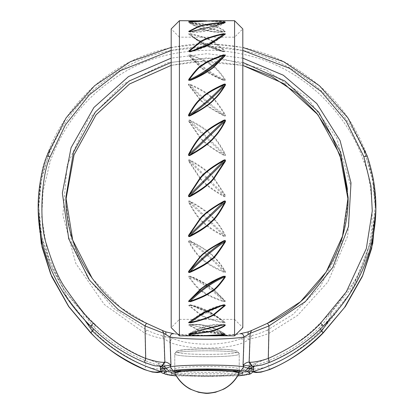 <?xml version="1.0" encoding="UTF-8"?>
<svg xmlns="http://www.w3.org/2000/svg" width="414" height="414" viewBox="0 0 414 414"><rect width="100%" height="100%" fill="white"/><g stroke="black" fill="none" stroke-linecap="round" stroke-linejoin="round"><path stroke-width="0.31" stroke-dasharray="2.07 1.55" d="M267.485 330.051C260.934 333.037 255.816 334.822 252.121 335.402L240.337 338.735C242.304 338.761 243.535 339.982 244.027 342.404C226.546 349.861 188.101 350.027 169.973 342.404L163.856 338.75C160.161 338.414 153.868 336.618 144.983 333.348L104.318 304.492L75.803 263.454L62.876 215.073L67.13 165.186L88.032 119.749L123.046 84.177L167.975 62.633L217.516 57.639L265.829 69.79L307.209 97.678L336.711 138.048L350.777 186.093L347.703 236.083L327.883 281.991L297.619 315.375L269.017 333.348C260.975 336.385 254.682 338.186 250.144 338.75L244.027 342.404L243.044 370.794C245.559 368.129 247.582 367.177 249.119 367.937L249.626 368.16C253.202 369.728 259.418 369.122 268.277 366.343L269.017 333.348L267.485 330.051L292.952 314.428L320.446 286.348L340.986 246.594L348.102 202.223L348.107 197.307M240.337 338.735C224.59 345.887 189.99 346.047 173.663 338.735L161.879 335.402C158.872 335.05 153.749 333.27 146.515 330.051L113.493 308.182L87.794 277.923L71.482 241.641L65.893 202.223L65.919 199.75L65.898 202.394M171.189 65.376L206.995 60.744L242.811 65.376L195.636 61.22L171.189 65.391M348.081 199.755L348.102 202.223M92.291 278.508L120.365 307.374L146.515 323.293L165.781 331.862L173.663 333.767C189.4 336.685 224.005 336.758 240.337 333.767L248.219 331.862L267.485 323.293M242.811 62.431L207.005 57.867L171.189 62.431M252.121 335.402L250.144 338.75L249.119 367.937L250.553 371.104L253.166 371.177M240.337 333.767L240.767 333.674M252.121 330.305L251.655 330.486M242.811 58.146L207.005 53.696L171.189 58.146M161.879 330.305L162.345 330.486M173.663 333.767L173.233 333.674M160.834 371.177L163.447 371.104L164.881 367.937C166.454 367.218 168.482 368.17 170.956 370.794L170.138 372.17L165.843 372.74L165.212 371.487L163.592 370.794L160.441 367.187M161.067 371.612L163.437 371.11L170.956 370.794L169.973 342.404C170.464 339.982 171.696 338.761 173.663 338.735M159.747 366.302L157.972 363.254L158.567 363.052L163.592 366.142L160.296 365.992C157.258 366.483 151.959 365.262 144.408 362.322C126.27 355.367 108.452 343.356 90.945 326.284C86.64 323.386 77.123 311.535 62.385 290.737C55.693 281.272 49.292 266.461 43.185 246.309C35.102 224.755 37.653 175.189 46.777 156.031C55.243 131.088 70.556 108.199 92.72 87.38C112.21 70.37 143.073 47.796 199.02 43.843C262.564 43.144 294.768 65.79 318.371 84.818C340.411 103.474 356.697 127.217 367.228 156.042L374.535 186.238L375.845 211.709L369.723 250.253L349.245 294.447L323.055 326.284C310.857 339.759 293.04 351.776 269.592 362.322C262.926 365.06 257.627 366.286 253.704 365.992L250.408 366.142L255.433 363.052L256.028 363.254L253.559 366.638C253.72 366.939 252.757 368.388 250.672 371.001L248.157 372.74L243.862 372.176L243.044 370.794L253.28 371.13M168.125 374.939L163.328 371.001L157.972 363.254M160.441 366.638L160.259 365.645L165.212 371.487L163.592 370.794L160.72 371.13M161.336 371.989L162.816 371.425L164.374 368.16L164.881 367.937L163.856 338.75L161.879 335.402M269.592 369.371L268.277 366.343C286.033 359.44 303.478 347.512 320.617 330.563C324.897 327.614 334.248 315.779 348.66 295.058C355.202 285.639 361.448 270.927 367.399 250.915C375.291 229.439 372.683 180.39 363.844 161.636C355.559 136.874 340.567 114.155 318.873 93.486C299.777 76.595 269.659 54.229 214.902 50.265C152.662 49.535 121.054 72.067 97.968 90.951C76.388 109.482 60.449 133.044 50.151 161.646L43.015 191.542L41.731 216.77L47.698 254.957L67.689 298.799L93.383 330.563C105.322 343.946 122.772 355.869 145.723 366.343C153.542 369.029 159.757 369.635 164.374 368.16M146.515 330.051L144.983 333.348L145.723 366.343L144.408 369.371M245.875 374.939L248.157 372.74L248.788 371.487L250.408 370.794L253.559 367.187M161.77 366.188L160.296 365.992C134.281 358.089 111.614 344.603 92.301 325.533L95.329 324.612C113.317 342.399 134.395 355.212 158.567 363.052L163.949 366.281M46.777 156.031C49.199 150.246 50.446 147.746 50.518 148.522L46.772 160.389L40.567 183.966L38.093 209.437M90.826 326.273L92.301 325.533L82.831 312.172L84.239 319.323M375.902 209.484L373.433 183.976L367.223 160.378L363.482 148.522C363.383 147.415 364.636 149.925 367.228 156.042M363.844 161.636L367.223 160.378C358.762 135.088 343.444 111.883 321.285 90.769C301.775 73.521 271.01 50.674 215.073 46.627C151.493 45.882 119.201 68.89 95.618 88.182C73.573 107.107 57.292 131.176 46.772 160.389L50.151 161.646M329.761 319.323L331.19 312.441L349.245 290.711L363.332 264.96L372.233 236.373L375.244 206.545C374.763 193.835 374.116 186.067 373.299 183.247L375.907 209.355M252.933 371.612L251.184 371.425L249.626 368.16M256.028 363.254L254.253 366.302M253.559 369.459L250.672 371.001L248.209 374.349M250.051 366.281L255.433 363.052C279.605 355.212 300.683 342.399 318.671 324.612L321.699 325.533C302.386 344.603 279.719 358.089 253.704 365.992L252.229 366.188M253.28 365.935L251.722 366.111M171.189 50.477L208.066 46.622L242.811 50.477M160.72 365.935L162.278 366.111M82.81 312.441L64.755 290.711L50.668 264.96L41.767 236.368L38.756 206.57L40.205 227.12C45.074 259.878 59.28 288.232 82.831 312.172L95.329 324.612L95.474 325.042L93.574 329.006M331.19 312.441L321.699 325.533L323.174 326.273M173.419 372.026L174.77 369.459L174.77 353.773C173 349.814 241 349.814 239.23 353.773C241 357.737 173 357.737 174.77 353.773C173 349.814 241 349.814 239.23 353.773C241 357.737 173 357.737 174.77 353.773L176.447 351.336C175.334 351.15 178.553 350.56 186.103 349.556L203.326 348.779L224.931 349.318C237.248 350.327 237.388 351.331 237.553 351.336L239.23 353.773L239.23 369.459C241 373.423 173 373.423 174.77 369.459C173 365.5 241 365.5 239.23 369.459L240.581 372.026M239.23 371.632L239.23 353.773L237.553 351.336C237.388 351.331 237.248 350.327 224.931 349.318L203.326 348.779L186.103 349.556C178.553 350.56 175.334 351.15 176.447 351.336L174.77 353.773L174.77 371.632M179.422 319.38L234.578 319.38L234.578 37.172L234.578 319.38L242.811 327.619L242.811 28.939L234.578 37.172L179.422 37.172L179.422 319.38L179.422 37.172L171.189 28.939L171.189 327.619L179.422 319.38M207.016 335.697L190.176 334.595L188.686 334.942L199.703 335.857L223.824 334.595L210.348 331.5M206.984 20.86L223.824 21.963C212.258 26.32 200.697 26.279 189.141 21.838L188.686 21.616M188.68 21.761L188.753 21.787C200.919 26.625 213.081 26.625 225.247 21.787L223.56 21.74L224.859 21.838C213.308 26.279 201.747 26.32 190.176 21.963L189.395 21.782M225.309 21.616L214.297 20.7L190.44 21.74M188.691 334.942L190.44 334.817L190.176 334.595C201.747 330.237 213.308 330.279 224.859 334.719L225.314 334.942M192.344 36.825L202.353 43.051L223.824 51.672C215.772 49.147 208.625 46.28 202.384 43.072L188.686 34.124L190.44 33.674C200.93 35.987 208.651 38.569 213.603 41.426L225.309 51.082L223.56 51.75C215.477 49.204 208.299 46.311 202.022 43.072L188.686 34.124M200.686 67.627L188.691 55.512L190.44 54.808C200.086 58.167 206.943 61.37 211.005 64.424C214.633 66.064 219.404 71.084 225.314 79.493L223.56 80.368C214.752 76.792 207.129 72.543 200.686 67.627L201.059 67.529L189.141 55.538L188.686 55.512M200.05 99.826L188.686 85.263C188.23 84.047 188.815 83.747 190.44 84.358C200.588 88.979 207.481 93.057 211.119 96.597C213.267 97.083 217.997 103.091 225.314 114.631C225.77 116.013 225.185 116.355 223.56 115.661C211.678 109.425 203.838 104.147 200.05 99.826L200.423 99.634L189.141 85.212L188.686 85.263M199.972 137.79L188.686 121.349C188.23 119.946 188.815 119.599 190.44 120.303C200.562 125.623 207.481 130.296 211.202 134.333C215.213 137.365 219.917 143.958 225.314 154.112C225.77 155.602 225.185 155.969 223.56 155.219C211.745 148.548 203.885 142.737 199.972 137.79L200.35 137.515L189.141 121.235L188.686 121.354M200.153 178.786L188.686 161.32C188.23 159.82 188.815 159.447 190.44 160.202C201.468 166.356 209.272 172.214 213.857 177.782L225.314 195.232C225.775 196.733 225.19 197.105 223.56 196.35C212.33 190.047 204.532 184.194 200.153 178.786L200.531 178.439L189.141 161.134L188.686 161.32M202.715 222.142C198.741 219.078 194.068 212.511 188.686 202.446C188.23 200.956 188.815 200.583 190.44 201.333C202.482 208.175 210.348 213.991 214.033 218.773C218.038 222.918 221.8 228.393 225.309 235.199C225.77 236.606 225.19 236.958 223.56 236.249C213.722 231.141 206.777 226.437 202.715 222.142L203.077 221.733C199.124 218.701 194.482 212.191 189.141 202.208L188.686 202.446M202.813 259.904C201.328 257.731 197.851 258.046 188.686 241.926C188.23 240.539 188.815 240.198 190.44 240.896C202.141 246.987 210.012 252.302 214.064 256.84C217.671 260.075 221.418 264.893 225.309 271.294C225.77 272.51 225.19 272.81 223.56 272.2C213.277 267.501 206.363 263.402 202.813 259.904L203.176 259.48C201.701 257.322 198.239 257.653 189.141 241.652L188.686 241.926M202.912 292.077C200.107 291.208 195.367 286.209 188.691 277.069L190.44 276.19C199.62 279.952 207.321 284.258 213.541 289.107L225.309 301.045L223.56 301.749C213.345 298.121 206.462 294.897 202.912 292.077L203.269 291.668C200.479 290.814 195.77 285.851 189.141 276.775L188.686 277.064M200.826 315.359L188.686 305.475L190.44 304.808C201.556 308.57 208.656 311.421 211.751 313.362L225.314 322.434L223.56 322.884C214.162 320.959 206.586 318.449 200.826 315.359L201.199 315.002L189.141 305.185L188.686 305.475M197.933 329.937L188.686 325.213L190.44 324.804L214.882 330.657L225.314 333.994L223.56 334.16C212.486 333.358 203.942 331.95 197.933 329.937L198.322 329.647L189.141 324.949L188.686 325.213M225.314 31.34L223.824 31.831C214.292 29.958 206.084 27.992 199.201 25.927L188.686 22.563L190.44 22.397C202.777 23.52 210.581 24.7 213.857 25.942C220.051 27.971 223.87 29.772 225.309 31.34L223.56 31.754C213.986 29.88 205.737 27.898 198.813 25.808L189.141 22.734L190.176 22.749C202.462 23.841 210.229 25 213.479 26.237C219.637 28.25 223.431 30.041 224.859 31.604C213.303 32.903 201.742 29.948 190.171 22.749L190.44 22.397M188.882 22.589L199.015 25.813L225.076 31.842C213.029 33.363 200.966 30.279 188.882 22.589L189.141 22.734C200.692 30.01 212.253 33.042 223.819 31.831M190.44 33.674L190.176 34.134C188.649 33.591 188.308 33.622 189.141 34.227L192.36 36.836M223.824 51.678L193.545 37.726C203.967 45.493 214.292 50.187 224.512 51.817L225.314 51.082M213.231 41.783L224.859 51.367C213.303 49.437 201.742 43.693 190.171 34.134C200.624 36.401 208.309 38.952 213.231 41.783L213.603 41.426M190.44 54.808L190.176 55.347C188.649 54.674 188.308 54.741 189.141 55.538L189.141 55.533C200.697 66.845 212.258 75.053 223.829 80.15C215.052 76.6 207.466 72.393 201.059 67.529M223.56 80.368L223.824 80.15C225.345 80.559 225.692 80.435 224.859 79.778L225.314 79.493M210.643 64.832C214.255 66.452 218.996 71.436 224.859 79.778C213.303 74.748 201.742 66.602 190.176 55.347C199.786 58.648 206.607 61.81 210.643 64.832L211.005 64.424M190.44 84.358L190.176 84.937C201.753 97.13 213.308 107.122 224.859 114.906L225.314 114.631M223.56 115.661L223.824 115.309C225.345 115.879 225.692 115.744 224.859 114.906C217.598 103.459 212.899 97.497 210.757 97.021C207.14 93.517 200.278 89.491 190.176 84.932C188.649 84.182 188.303 84.275 189.141 85.212C200.692 97.435 212.253 107.464 223.819 115.304C211.994 109.141 204.195 103.914 200.423 99.634M190.44 120.303L190.176 120.878C188.649 120.101 188.308 120.215 189.141 121.23L223.824 154.764C212.056 148.165 204.237 142.416 200.35 137.515M223.56 155.219L223.824 154.764C225.345 155.457 225.692 155.317 224.859 154.344L225.314 154.112M210.84 134.747C214.83 137.748 219.503 144.279 224.859 154.344L190.176 120.878C200.257 126.13 207.145 130.752 210.84 134.747L211.202 134.333M190.44 160.202L190.176 160.741C188.649 159.985 188.308 160.114 189.141 161.134L223.819 195.817C212.641 189.586 204.878 183.795 200.531 178.439M223.56 196.35L223.824 195.817C225.345 196.588 225.692 196.453 224.859 195.418L225.314 195.237M224.859 195.424L190.176 160.741C201.157 166.816 208.925 172.612 213.479 178.129L224.859 195.418M190.44 201.333L190.176 201.794C188.649 201.116 188.308 201.251 189.141 202.208L223.819 235.675C214.028 230.629 207.114 225.982 203.077 221.733M223.56 236.249L223.824 235.675C225.345 236.466 225.692 236.353 224.859 235.328L225.314 235.204M213.655 219.047C217.64 223.151 221.371 228.575 224.859 235.328L190.181 201.794C202.167 208.558 209.991 214.312 213.655 219.047L214.033 218.773M190.44 240.896L190.176 241.248C188.649 240.689 188.308 240.824 189.141 241.652C200.697 249.44 212.258 259.433 223.824 271.625C213.583 266.989 206.7 262.942 203.176 259.48M223.56 272.2L223.824 271.625C225.345 272.386 225.692 272.293 224.859 271.346L225.314 271.294M213.686 257.027C217.272 260.23 220.993 265.001 224.859 271.346L224.859 271.346C213.308 259.123 201.747 249.093 190.181 241.248C201.825 247.277 209.66 252.54 213.686 257.027L214.064 256.84M190.44 276.19L190.176 276.407C188.649 276.009 188.308 276.133 189.141 276.775L189.141 276.775C200.692 281.805 212.258 289.955 223.824 301.216C213.65 297.64 206.798 294.457 203.269 291.668M223.56 301.749L223.824 301.216C225.345 301.889 225.692 301.827 224.859 301.019L225.314 301.045M213.169 289.205L224.859 301.019C213.308 289.712 201.742 281.51 190.176 276.407C199.315 280.138 206.984 284.402 213.169 289.205L213.541 289.107M223.56 322.884L223.824 322.423C225.345 322.972 225.692 322.941 224.859 322.33L220.455 318.832L190.44 304.808L189.488 304.735L189.141 305.185C200.692 307.121 212.253 312.865 223.824 322.423C214.468 320.534 206.922 318.066 201.199 315.002M190.176 304.88C201.245 308.616 208.314 311.447 211.383 313.362L221.604 319.696L225.314 322.434M190.176 324.726L189.141 324.949L190.305 324.84L214.68 330.651L224.859 333.824C213.308 326.548 201.747 323.515 190.176 324.726L214.499 330.543L224.859 333.824L223.824 333.808C212.796 333.037 204.293 331.65 198.322 329.647M223.56 334.16L223.824 333.808C212.253 326.605 200.697 323.655 189.141 324.949M207 335.697L189.141 334.719L200.081 335.645M223.56 334.817L224.605 334.776M190.683 334.145L189.141 334.719M225.319 334.791L224.859 334.719M221.123 37.219L190.29 51.641M190.44 31.754L189.866 31.847M225.128 22.579L224.859 22.734C213.308 30.01 201.747 33.042 190.176 31.831L214.499 26.015L225.314 22.563M204.33 20.969L223.824 21.963M188.753 21.787L189.141 21.838M224.859 21.838L213.919 20.912M209.67 335.583L190.176 334.595M199.196 330.631L189.141 333.824C200.692 326.548 212.253 323.515 223.819 324.726C214.292 326.594 206.084 328.566 199.196 330.631L198.813 330.75M223.56 324.804L224.134 324.711M223.751 324.83L207.424 326.211L191.097 333.234M224.512 304.735C214.292 306.365 203.967 311.064 193.545 318.832L223.71 304.916M172.534 375.519L170.138 372.17C183.702 374.401 230.298 374.401 243.862 372.17L241.465 375.519M166.086 336.313L165.781 336.339L165.879 339.873M165.781 331.862L166.086 332.075M247.914 332.075L248.219 331.862M248.121 339.873L248.219 336.339L247.914 336.313M160.441 369.459L163.328 371.001L165.791 374.349M237.724 375.891L176.276 375.891M238.423 374.665L207 376.44L175.577 374.665M90.945 332.82L93.383 330.563M38.756 206.57L41.845 176.369L50.518 148.522M323.055 332.82L320.617 330.563M375.244 206.545L372.155 176.369L363.482 148.522M320.426 329.006L318.671 324.612L331.169 312.172L356.526 278.606L371.508 239.494L375.244 206.57M176.918 351.636C175.267 347.936 238.733 347.936 237.082 351.636C238.733 355.336 175.267 355.336 176.918 351.636C175.267 347.936 238.733 347.936 237.082 351.636C238.733 355.336 175.267 355.336 176.918 351.636M180.928 370.721L207 369.454L233.072 370.721M239.23 372.528C241 376.492 173 376.492 174.77 372.528M239.002 373.49C240.762 377.423 173.238 377.423 174.998 373.49M234.578 335.857L234.578 20.7M179.422 20.7L179.422 335.857M213.479 26.237L213.857 25.942M210.757 97.021L211.119 96.597M213.479 178.129L213.857 177.782M211.383 313.362L211.751 313.362L211.383 313.362M214.499 330.543L214.882 330.657L214.499 330.543M207.595 45.048L194.984 50.084M223.824 22.749L207.062 30.222L190.249 31.723M214.499 26.015L214.882 25.896M192.36 319.722L192.877 319.339M219.016 306.474L206.405 311.509M65.893 202.223L65.893 197.307M173.932 333.756L196.531 335.857M217.469 335.857L240.068 333.756M237.703 375.928L176.297 375.928M347.537 189.54L348.102 202.394M252.664 371.989L250.563 371.11L248.788 371.487L253.741 365.645L253.559 366.638M38.093 209.355L40.701 183.247C39.956 185.358 39.309 193.121 38.756 206.545M171.189 47.413L207 43.641L242.811 47.413M221.604 319.696L211.419 313.382L189.488 304.735C199.708 306.365 210.033 311.064 220.455 318.832L221.64 319.722M225.118 333.969C213.034 326.279 200.971 323.194 188.924 324.716M225.247 334.771C213.081 329.932 200.919 329.932 188.753 334.771M189.488 51.817C199.708 50.187 210.033 45.493 220.455 37.726L221.64 36.836M225.149 22.568L225.118 22.589C213.034 30.279 200.971 33.363 188.924 31.842M225.247 21.787L207 20.86M225.076 324.716C213.029 323.194 200.966 326.279 188.882 333.969L188.851 333.989"/><path stroke-width="0.62" d="M65.919 199.75L74.075 154.764L96.089 114.761L129.634 83.907L171.189 65.376L129.53 83.99L95.986 114.901L74.034 154.883L65.919 199.765M347.537 189.54L342.352 162.241L331.94 136.48L316.694 113.245L297.2 93.44L271.548 76.43L242.811 65.391L284.371 83.907L317.921 114.771L339.935 154.779L348.081 199.755M267.522 323.272L300.533 301.718L326.216 271.9L342.518 236.151L348.102 197.307L340.536 152.254L318.666 112.065L284.884 81.03L242.811 62.431M171.189 62.431L129.116 81.03L95.323 112.075L73.459 152.269L65.898 197.312L72.673 239.996L92.291 278.508M240.068 333.756L248.131 331.878L251.655 330.486L250.144 333.322L269.017 325.911L305.475 301.48L332.835 267.284L348.516 226.468L351.005 182.874L340.08 140.589L316.788 103.557L283.326 75.213L242.811 58.146M240.337 333.767C242.304 333.503 243.535 334.59 244.027 337.027L250.144 333.322L249.119 362.224C247.546 361.95 245.518 362.933 243.044 365.174L243.862 366.747L248.157 368.496L250.672 367.922L253.559 366.638L253.575 366.297M171.189 58.146L128.5 76.574L93.921 107.49L71.068 147.715L62.364 193.053L68.719 238.78L89.429 280.045L118.192 309.605L144.983 325.911L163.856 333.322L169.973 337.027C187.449 339.894 225.894 339.966 244.027 337.027L243.044 365.174L250.408 366.142M144.408 362.322L145.723 358.441L144.983 325.911L146.504 323.272L162.345 330.486L163.856 333.322L164.881 362.224L164.374 362.266C160.798 362.576 154.582 361.303 145.723 358.441C127.967 351.631 110.522 339.873 93.383 323.163C89.108 320.255 79.767 308.601 65.371 288.206C58.835 278.933 52.588 264.453 46.632 244.762C38.745 223.7 41.245 175.308 50.156 156.606L65.438 124.847L89.352 94.868L120.515 70.613L171.189 50.477M165.879 334.745L165.781 331.862L173.932 333.756M173.663 333.767C171.696 333.503 170.464 334.59 169.973 337.027L170.956 365.174C168.441 362.897 166.418 361.914 164.881 362.224L162.324 366.105L161.77 366.188L164.374 362.266M160.425 366.297L160.441 366.638C160.28 366.069 161.243 366.493 163.328 367.922L166.687 371.606L172.974 370.525C185.493 368.465 228.502 368.465 241.026 370.525L247.313 371.606C250.848 372.553 250.848 373.5 247.313 374.447L237.724 375.891M160.441 366.638L160.441 369.459L163.328 367.922L165.843 368.496L170.138 366.752L170.956 365.174L163.592 366.142M38.093 209.437L42.047 247.153L50.606 273.871L68.76 306.489L90.945 332.82C103.143 346.487 120.96 358.669 144.408 369.371C151.074 372.145 156.373 372.797 160.296 371.332L160.792 371.094M241.026 375.529L244.974 375.037M162.267 366.111L164.622 366.54L165.843 368.496L169.026 371.016M160.441 367.187L159.747 366.302M84.239 319.323L92.301 330.874C111.614 349.939 134.281 363.425 160.296 371.332L161.067 371.612M253.28 371.13L253.704 371.332C256.742 372.9 262.041 372.248 269.592 369.371C287.73 362.317 305.548 350.13 323.055 332.82L344.469 307.571L362.814 275.238L371.684 248.317L375.902 209.484M269.592 369.371L269.664 369.567C289.976 360.982 307.819 348.785 323.189 332.975L321.699 330.874L329.761 319.323M320.426 329.006L321.699 330.874C302.386 349.939 279.719 363.425 253.704 371.332L252.933 371.612M254.253 366.302L253.559 367.187M245.875 374.939L247.313 374.447M244.974 371.016L248.157 368.496L249.378 366.54L251.733 366.111M242.811 50.477L289.479 68.274L321.171 91.52L346.166 121.111L363.849 156.616L367.223 156.026C379.705 193.002 378.722 229.646 364.279 265.959C354.933 287.968 344.505 304.264 323.174 326.273C307.799 341.866 289.955 353.887 269.649 362.353L262.015 364.998L254.072 366.302L251.676 366.105L249.119 362.224L249.626 362.266C254.243 362.369 260.458 361.091 268.277 358.441L269.017 325.911L267.496 323.272C316.027 301.149 348.691 249.952 348.102 197.312M363.849 156.616L370.985 186.093L372.269 210.969L366.307 248.612L346.316 291.844L320.617 323.163C308.678 336.354 291.228 348.117 268.277 358.441L269.592 362.322M252.229 366.188L249.626 362.266M233.072 370.721L239.23 372.528L239.23 371.632M175.034 373.635L174.998 373.49C181.974 385.993 192.645 392.544 207 393.134C221.355 392.544 232.026 385.993 239.002 373.49L238.966 373.635C235.509 380.357 230.448 385.522 223.783 389.124L215.44 392.291C209.955 393.222 207.145 393.559 207.01 393.3C207.373 393.611 204.568 393.279 198.58 392.296L190.14 389.082C183.511 385.475 178.475 380.326 175.034 373.635L174.77 371.632M188.753 21.787L214.297 20.7L234.578 20.7L242.811 28.939L242.811 327.619L234.578 335.857L207.016 335.697M179.422 335.857L179.422 20.7L171.189 28.939L171.189 327.619L179.422 335.857L199.703 335.857L223.824 334.595L223.56 334.817L225.309 334.942L214.297 335.857L209.67 335.583M179.422 20.7L206.984 20.86M210.348 331.5L190.683 334.145M213.919 335.645L225.314 334.942M214.297 20.7L190.176 21.963L190.44 21.74L188.691 21.616L199.703 20.7L204.33 20.969M202.72 134.41C198.73 137.5 194.052 144.067 188.686 154.112C188.23 155.602 188.815 155.974 190.44 155.219C202.477 148.388 210.338 142.571 214.033 137.779C218.043 133.634 221.8 128.159 225.309 121.354C225.77 119.946 225.19 119.599 223.56 120.303C213.722 125.416 206.772 130.12 202.72 134.41L203.083 134.824C199.113 137.878 194.466 144.382 189.141 154.35L188.686 154.112M202.819 96.648C201.22 98.93 197.794 98.584 188.691 114.631C188.23 116.013 188.815 116.36 190.44 115.661C202.141 109.57 210.012 104.256 214.064 99.717C217.676 96.472 221.428 91.654 225.309 85.263C225.77 84.047 225.19 83.747 223.56 84.358C213.282 89.057 206.369 93.155 202.819 96.648L203.176 97.073C201.592 99.339 198.182 98.972 189.141 114.906L188.686 114.631M202.917 64.48C200.071 65.381 195.325 70.385 188.691 79.488L190.44 80.368C199.62 76.606 207.321 72.3 213.541 67.446L225.309 55.512L223.56 54.808C213.345 58.436 206.462 61.66 202.917 64.48L203.274 64.889C200.443 65.779 195.734 70.742 189.141 79.783L188.686 79.493M200.826 41.198L188.686 51.082L190.44 51.75C201.551 47.988 208.656 45.136 211.751 43.196L225.314 34.124L223.56 33.674C214.167 35.599 206.586 38.109 200.826 41.198L201.199 41.555L189.141 51.367L188.686 51.082M197.933 26.62L188.686 31.34L190.44 31.754L214.882 25.896L225.314 22.563L223.56 22.397C212.486 23.194 203.947 24.607 197.933 26.62L198.322 26.905L189.141 31.609L188.686 31.34M200.153 177.772L188.686 195.232C188.23 196.733 188.815 197.105 190.44 196.355C201.463 190.202 209.272 184.344 213.857 178.77L225.314 161.32C225.775 159.825 225.19 159.452 223.56 160.202C212.33 166.506 204.532 172.364 200.153 177.772L200.531 178.113L189.141 195.418L188.686 195.237M198.813 330.75L188.686 333.994L190.44 334.16C202.777 333.037 210.581 331.857 213.857 330.615C220.051 328.587 223.87 326.786 225.309 325.218L223.56 324.804C213.986 326.677 205.737 328.659 198.813 330.75L199.196 330.631L198.813 330.75M202.022 313.486L188.686 322.434L190.44 322.884C200.935 320.565 208.656 317.983 213.603 315.126L225.309 305.475L223.56 304.808C215.477 307.354 208.294 310.246 202.022 313.486L202.384 313.481L202.022 313.486M200.686 288.931L188.691 301.045L190.44 301.749C200.091 298.39 206.943 295.187 211.005 292.129C214.607 290.519 219.373 285.494 225.314 277.064L223.56 276.19C214.757 279.766 207.129 284.014 200.686 288.931L201.059 289.029L189.141 301.019L188.686 301.045M200.05 256.732L188.686 271.294C188.23 272.51 188.815 272.81 190.44 272.2C200.593 267.573 207.486 263.495 211.119 259.961C213.189 259.568 217.919 253.559 225.314 241.926C225.77 240.544 225.185 240.198 223.56 240.896C211.673 247.132 203.838 252.411 200.05 256.732L200.423 256.923L189.141 271.346L188.686 271.294M199.972 218.768L188.686 235.209C188.23 236.611 188.815 236.958 190.44 236.254C200.562 230.934 207.481 226.256 211.202 222.22C215.197 219.208 219.901 212.62 225.314 202.446C225.77 200.956 225.185 200.588 223.56 201.333C211.751 208.004 203.885 213.815 199.972 218.768L200.35 219.042L189.141 235.323L188.686 235.204M190.44 196.355L190.176 195.817C188.649 196.572 188.308 196.443 189.141 195.418M223.56 160.202L223.824 160.741C212.646 166.966 204.878 172.757 200.531 178.113M225.314 161.32L224.859 161.134L190.176 195.817C201.157 189.741 208.92 183.945 213.479 178.429L224.859 161.134C225.692 160.104 225.345 159.97 223.824 160.741L189.141 195.424M190.44 155.219L190.176 154.764C188.649 155.441 188.308 155.307 189.141 154.35L223.819 120.883C214.028 125.928 207.114 130.576 203.083 134.824M223.56 120.303L223.824 120.883C225.345 120.086 225.692 120.205 224.859 121.23L225.314 121.354M213.655 137.51C217.64 133.406 221.376 127.978 224.859 121.23L190.181 154.758C202.161 148.005 209.986 142.25 213.655 137.51L214.033 137.779M190.44 115.661L190.176 115.309C188.649 115.868 188.308 115.734 189.141 114.906L189.141 114.906C200.692 107.117 212.258 97.124 223.824 84.927C213.588 89.569 206.705 93.616 203.176 97.073M223.56 84.358L223.824 84.932C225.345 84.171 225.692 84.265 224.859 85.212L225.314 85.263M213.686 99.531C217.278 96.317 221.004 91.546 224.859 85.212L224.859 85.212C213.308 97.435 201.747 107.464 190.181 115.309C201.825 109.28 209.66 104.017 213.686 99.531L214.064 99.717M190.44 80.368L190.176 80.15C188.649 80.549 188.308 80.425 189.141 79.783L189.141 79.783C200.692 74.748 212.258 66.602 223.824 55.341C213.65 58.917 206.798 62.1 203.274 64.889M223.56 54.808L223.824 55.341C225.345 54.669 225.692 54.731 224.859 55.538L225.314 55.512M213.169 67.353L224.859 55.538C213.308 66.845 201.742 75.048 190.176 80.15C199.32 76.419 206.984 72.155 213.169 67.353L213.541 67.446M211.383 43.196L211.751 43.196L211.383 43.196C208.314 45.11 201.245 47.941 190.176 51.672L189.488 51.817L189.141 51.367L194.984 50.084M223.56 33.674L223.824 34.134C214.468 36.018 206.922 38.492 201.199 41.555M207.595 45.048L223.824 34.134C225.345 33.586 225.692 33.617 224.859 34.227L225.314 34.124M211.456 43.16L221.604 36.862L224.859 34.227L221.123 37.219M190.176 31.831L189.141 31.609L190.305 31.712L214.68 25.901L225.118 22.589M223.56 22.397L223.824 22.749C212.796 23.52 204.293 24.907 198.322 26.905M223.824 22.749L225.314 22.563M200.081 20.912L188.686 21.616M190.44 334.16L190.176 333.808L188.686 333.994M223.824 324.726L224.859 324.949L223.751 324.83M188.882 333.969L199.015 330.745L223.695 324.84L225.076 324.716L224.859 324.949L225.314 325.213M191.097 333.234L190.171 333.808C202.462 332.716 210.229 331.557 213.479 330.32C219.637 328.307 223.431 326.517 224.859 324.949M190.44 322.884L190.176 322.423C188.649 322.961 188.308 322.93 189.141 322.33L188.686 322.434M202.317 313.517L192.344 319.732L189.141 322.33L192.877 319.339M192.344 319.732L202.353 313.501L223.824 304.88C215.772 307.411 208.625 310.277 202.384 313.481M224.512 304.735L225.314 305.475M206.405 311.509L190.171 322.423C200.63 320.151 208.314 317.605 213.231 314.775L224.859 305.185L219.016 306.474M190.44 301.749L190.176 301.211C188.649 301.878 188.308 301.816 189.141 301.019L189.141 301.019C200.697 289.712 212.258 281.504 223.829 276.407C215.052 279.957 207.466 284.164 201.059 289.029M223.56 276.19L223.824 276.407C225.345 275.998 225.692 276.122 224.859 276.775L225.314 277.064M210.648 291.72C214.229 290.126 218.965 285.148 224.859 276.775C213.303 281.81 201.747 289.955 190.176 301.211C199.786 297.909 206.612 294.742 210.648 291.72L211.005 292.129M190.44 272.2L190.176 271.62C201.753 259.423 213.308 249.435 224.859 241.652L225.314 241.926M223.56 240.896L223.824 241.248C225.345 240.674 225.692 240.813 224.859 241.652C217.516 253.192 212.817 259.154 210.762 259.537C207.145 263.035 200.288 267.061 190.176 271.625C188.649 272.376 188.303 272.283 189.141 271.346C200.692 259.123 212.253 249.093 223.819 241.248C211.989 247.422 204.19 252.643 200.423 256.923M190.44 236.254L190.176 235.68C188.649 236.456 188.308 236.337 189.141 235.328L223.824 201.794C212.061 208.392 204.237 214.141 200.35 219.042M223.56 201.333L223.824 201.794C225.345 201.1 225.692 201.24 224.859 202.208L225.314 202.446M210.845 221.806C214.819 218.83 219.487 212.299 224.859 202.208L190.176 235.68C200.257 230.427 207.145 225.806 210.845 221.806L211.202 222.22M248.121 334.745L248.131 331.878M165.869 331.878L162.345 330.486M172.974 370.525L170.138 366.752C183.702 364.522 230.298 364.522 243.862 366.752L241.026 370.525M248.209 374.349C251.024 374.256 252.809 372.626 253.559 369.459L250.672 367.922L247.313 371.606M176.276 375.891L166.687 374.447C163.152 373.5 163.152 372.553 166.687 371.606M176.297 375.928L172.974 375.529M172.534 375.519L169.026 375.037M175.577 374.665L171.189 373.024C169.222 368.626 244.777 368.626 242.811 373.024L238.423 374.665M168.125 374.939L166.687 374.447M93.574 329.006L90.811 332.975C106.181 348.785 124.024 360.982 144.336 369.567L152.29 372.036L157.372 372.543L161.336 371.989M90.945 326.284C90.635 326.128 91.447 325.088 93.383 323.163M161.77 366.188L156.135 365.935C155.266 366.085 151.338 364.894 144.351 362.353C124.045 353.887 106.201 341.866 90.826 326.273C42.533 279.321 26.392 215.223 46.777 156.016L50.156 156.606M367.223 156.026L347.879 117.835L319.396 85.693L283.6 61.696L242.811 47.413M323.055 326.284C323.365 326.128 322.553 325.088 320.617 323.163M174.998 373.49C173.238 369.552 240.762 369.552 239.002 373.49M174.77 372.528L180.928 370.721M234.578 20.7L234.578 335.857M213.479 178.429L213.857 178.77M190.249 31.723L189.141 31.609M214.499 26.015L214.882 25.896L214.499 26.015M213.479 330.32L213.857 330.615M213.231 314.775L213.603 315.126M210.762 259.537L211.119 259.961M251.655 330.486L267.496 323.272M146.504 323.272C97.973 301.149 65.308 249.952 65.893 197.312M196.531 335.857L217.469 335.857M253.559 369.459L253.559 366.638M241.465 375.519L237.703 375.928M160.441 369.459C162.205 374.51 161.517 372.222 165.791 374.349M90.811 332.975L68.646 306.541L51.688 276.531L41.281 243.67L38.093 209.355M323.189 332.975L345.354 306.541L362.312 276.531L372.719 243.675L375.907 209.355M252.664 371.989L256.178 372.528L260.939 372.181L269.664 369.567M46.777 156.016L66.121 117.83L94.609 85.693L130.4 61.696L171.189 47.413M173.419 372.026C170.061 369.236 242.739 369.065 240.581 372.026M239.23 372.528L238.966 373.635M225.247 334.771L199.703 335.857M221.604 36.862L211.419 43.175L189.488 51.817M207 20.86L199.703 20.7M207 335.697L214.297 335.857"/></g></svg>
